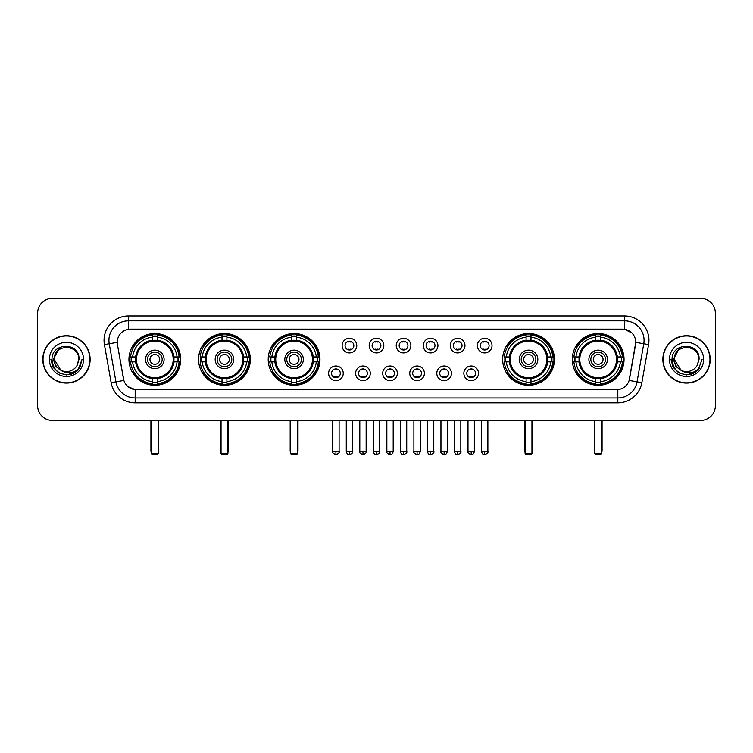 <?xml version="1.0" encoding="UTF-8"?>
<svg xmlns="http://www.w3.org/2000/svg" width="753" height="753" viewBox="0 0 753 753"><rect width="100%" height="100%" fill="white"/><g stroke="black" fill="none" stroke-linecap="round" stroke-linejoin="round"><path stroke-width="1.13" d="M572.289 359.407A25.875 25.875 0 0 0 598.164 385.291A25.875 25.875 0 0 0 624.049 359.407A25.875 25.875 0 0 0 598.164 333.532A25.875 25.875 0 0 0 572.289 359.407M198.576 359.407A25.875 25.875 0 0 0 224.46 385.291A25.875 25.875 0 0 0 250.335 359.407A25.875 25.875 0 0 0 224.46 333.532A25.875 25.875 0 0 0 198.576 359.407M268.209 359.407A25.875 25.875 0 0 0 294.084 385.291A25.875 25.875 0 0 0 319.959 359.407A25.875 25.875 0 0 0 294.084 333.532A25.875 25.875 0 0 0 268.209 359.407M502.665 359.407A25.875 25.875 0 0 0 528.54 385.291A25.875 25.875 0 0 0 554.424 359.407A25.875 25.875 0 0 0 528.54 333.532A25.875 25.875 0 0 0 502.665 359.407M128.951 359.407A25.875 25.875 0 0 0 154.836 385.291A25.875 25.875 0 0 0 180.711 359.407A25.875 25.875 0 0 0 154.836 333.532A25.875 25.875 0 0 0 128.951 359.407M343.246 373.328A7.323 7.323 0 0 1 335.923 380.651A7.323 7.323 0 0 1 328.6 373.328A7.323 7.323 0 0 1 335.923 366.005A7.323 7.323 0 0 1 343.246 373.328M331.527 373.328A4.396 4.396 0 0 0 335.923 377.724A4.396 4.396 0 0 0 340.318 373.328A4.396 4.396 0 0 0 335.923 368.932A4.396 4.396 0 0 0 331.527 373.328M370.297 373.328A7.323 7.323 0 0 1 362.974 380.651A7.323 7.323 0 0 1 355.651 373.328A7.323 7.323 0 0 1 362.974 366.005A7.323 7.323 0 0 1 370.297 373.328M358.579 373.328A4.396 4.396 0 0 0 362.974 377.724A4.396 4.396 0 0 0 367.37 373.328A4.396 4.396 0 0 0 362.974 368.932A4.396 4.396 0 0 0 358.579 373.328M397.349 373.328A7.323 7.323 0 0 1 390.026 380.651A7.323 7.323 0 0 1 382.703 373.328A7.323 7.323 0 0 1 390.026 366.005A7.323 7.323 0 0 1 397.349 373.328M385.63 373.328A4.396 4.396 0 0 0 390.026 377.724A4.396 4.396 0 0 0 394.421 373.328A4.396 4.396 0 0 0 390.026 368.932A4.396 4.396 0 0 0 385.63 373.328M424.4 373.328A7.323 7.323 0 0 1 417.077 380.651A7.323 7.323 0 0 1 409.754 373.328A7.323 7.323 0 0 1 417.077 366.005A7.323 7.323 0 0 1 424.4 373.328M412.682 373.328A4.396 4.396 0 0 0 417.077 377.724A4.396 4.396 0 0 0 421.473 373.328A4.396 4.396 0 0 0 417.077 368.932A4.396 4.396 0 0 0 412.682 373.328M451.452 373.328A7.323 7.323 0 0 1 444.119 380.651A7.323 7.323 0 0 1 436.796 373.328A7.323 7.323 0 0 1 444.119 366.005A7.323 7.323 0 0 1 451.452 373.328M439.733 373.328A4.396 4.396 0 0 0 444.119 377.724A4.396 4.396 0 0 0 448.515 373.328A4.396 4.396 0 0 0 444.119 368.932A4.396 4.396 0 0 0 439.733 373.328M478.494 373.328A7.323 7.323 0 0 1 471.171 380.651A7.323 7.323 0 0 1 463.848 373.328A7.323 7.323 0 0 1 471.171 366.005A7.323 7.323 0 0 1 478.494 373.328M466.775 373.328A4.396 4.396 0 0 0 471.171 377.724A4.396 4.396 0 0 0 475.567 373.328A4.396 4.396 0 0 0 471.171 368.932A4.396 4.396 0 0 0 466.775 373.328M356.771 345.589A7.323 7.323 0 0 1 349.448 352.922A7.323 7.323 0 0 1 342.126 345.589A7.323 7.323 0 0 1 349.448 338.266A7.323 7.323 0 0 1 356.771 345.589M345.053 345.589A4.396 4.396 0 0 0 349.448 349.985A4.396 4.396 0 0 0 353.844 345.589A4.396 4.396 0 0 0 349.448 341.203A4.396 4.396 0 0 0 345.053 345.589M383.823 345.589A7.323 7.323 0 0 1 376.5 352.922A7.323 7.323 0 0 1 369.177 345.589A7.323 7.323 0 0 1 376.5 338.266A7.323 7.323 0 0 1 383.823 345.589M372.104 345.589A4.396 4.396 0 0 0 376.5 349.985A4.396 4.396 0 0 0 380.896 345.589A4.396 4.396 0 0 0 376.5 341.203A4.396 4.396 0 0 0 372.104 345.589M410.874 345.589A7.323 7.323 0 0 1 403.552 352.922A7.323 7.323 0 0 1 396.229 345.589A7.323 7.323 0 0 1 403.552 338.266A7.323 7.323 0 0 1 410.874 345.589M399.156 345.589A4.396 4.396 0 0 0 403.552 349.985A4.396 4.396 0 0 0 407.947 345.589A4.396 4.396 0 0 0 403.552 341.203A4.396 4.396 0 0 0 399.156 345.589M437.926 345.589A7.323 7.323 0 0 1 430.603 352.922A7.323 7.323 0 0 1 423.271 345.589A7.323 7.323 0 0 1 430.603 338.266A7.323 7.323 0 0 1 437.926 345.589M426.207 345.589A4.396 4.396 0 0 0 430.603 349.985A4.396 4.396 0 0 0 434.989 345.589A4.396 4.396 0 0 0 430.603 341.203A4.396 4.396 0 0 0 426.207 345.589M464.968 345.589A7.323 7.323 0 0 1 457.645 352.922A7.323 7.323 0 0 1 450.322 345.589A7.323 7.323 0 0 1 457.645 338.266A7.323 7.323 0 0 1 464.968 345.589M453.25 345.589A4.396 4.396 0 0 0 457.645 349.985A4.396 4.396 0 0 0 462.041 345.589A4.396 4.396 0 0 0 457.645 341.203A4.396 4.396 0 0 0 453.25 345.589M492.02 345.589A7.323 7.323 0 0 1 484.697 352.922A7.323 7.323 0 0 1 477.374 345.589A7.323 7.323 0 0 1 484.697 338.266A7.323 7.323 0 0 1 492.02 345.589M480.301 345.589A4.396 4.396 0 0 0 484.697 349.985A4.396 4.396 0 0 0 489.092 345.589A4.396 4.396 0 0 0 484.697 341.203A4.396 4.396 0 0 0 480.301 345.589M111.143 382.693L104.422 344.61A24.416 24.416 0 0 1 128.462 315.959L624.538 315.959A24.416 24.416 0 0 1 648.578 344.61L641.857 382.693A24.416 24.416 0 0 1 617.818 402.864L135.182 402.864A24.416 24.416 0 0 1 111.143 382.693L115.943 381.846L109.232 343.763A19.531 19.531 0 0 1 128.462 320.834L624.538 320.834A19.531 19.531 0 0 1 643.768 343.763L637.057 381.846A19.531 19.531 0 0 1 617.818 397.979L135.182 397.979A19.531 19.531 0 0 1 115.943 381.846L123.868 380.444L117.44 344.61A13.187 13.187 0 0 1 130.42 329.136L622.58 329.136A13.187 13.187 0 0 1 635.56 344.61L629.536 378.787A13.187 13.187 0 0 1 616.556 389.687L136.444 389.687A13.187 13.187 0 0 1 123.464 378.787L117.44 344.61L117.383 340.365M131.276 361.854A23.682 23.682 0 0 1 131.276 356.969M504.99 361.854A23.682 23.682 0 0 1 504.99 356.969M270.525 361.854A23.682 23.682 0 0 1 270.525 356.969M200.9 361.854A23.682 23.682 0 0 1 200.9 356.969M574.614 361.854A23.682 23.682 0 0 1 574.614 356.969M42.78 359.407A23.682 23.682 0 0 0 66.462 383.089A23.682 23.682 0 0 0 90.134 359.407A23.682 23.682 0 0 0 66.462 335.734A23.682 23.682 0 0 0 42.78 359.407M662.866 359.407A23.682 23.682 0 0 0 686.538 383.089A23.682 23.682 0 0 0 710.22 359.407A23.682 23.682 0 0 0 686.538 335.734A23.682 23.682 0 0 0 662.866 359.407M128.462 315.959L128.462 329.287L622.58 329.136L624.538 329.287L631.899 332.995M616.556 389.687L136.444 389.687M135.182 402.864L135.182 389.621L128.142 386.741M648.578 344.61L635.767 342.351L629.131 380.444L641.857 382.693M715.35 313.022A14.646 14.646 0 0 0 700.704 298.376L52.296 298.376A14.646 14.646 0 0 0 37.65 313.022L37.65 405.792A14.646 14.646 0 0 0 52.296 420.447L700.704 420.447A14.646 14.646 0 0 0 715.35 405.792L715.35 313.022L715.35 405.792M37.65 313.022L37.65 405.792M700.704 298.376L52.296 298.376M52.296 420.447L700.704 420.447M89.889 359.407A23.437 23.437 0 0 0 66.462 335.979A23.437 23.437 0 0 0 43.025 359.407A23.437 23.437 0 0 0 66.462 382.844A23.437 23.437 0 0 0 89.889 359.407M74.858 372.509L66.462 374.975L58.678 372.886L52.983 367.191L50.893 359.407L52.983 367.191L58.678 372.886L66.462 374.975L74.236 372.886L79.931 367.191L82.021 359.407L78.171 369.657L75.997 371.709M61.878 370.937L55.826 366.485L53.312 359.407L59.694 347.378M60.814 370.231L54.254 359.407C53.501 343.66 79.413 343.66 78.66 359.407L77.324 364.97L78.961 359.407C80.166 341.787 51.458 342.22 51.995 359.407C52.964 369.798 58.687 374.9 69.163 374.74C73.427 373.912 76.806 371.737 79.3 368.198C73.672 373.61 67.563 374.316 60.974 370.316A12.208 12.208 0 0 0 77.324 364.97L78.66 359.407C79.413 343.66 53.501 343.66 54.254 359.407C53.501 343.66 79.413 343.66 78.66 359.407C79.413 343.66 53.501 343.66 54.254 359.407L60.814 370.231L54.254 359.407C54.47 364.33 56.71 367.963 60.974 370.316M49.369 359.407A17.093 17.093 0 0 0 66.462 376.5A17.093 17.093 0 0 0 83.545 359.407A17.093 17.093 0 0 0 66.462 342.323A17.093 17.093 0 0 0 49.369 359.407M79.3 368.198L74.933 372.462M74.829 372.528L69.229 374.721M82.021 359.407L79.931 367.191L74.236 372.886L66.462 374.975L58.678 372.886L52.983 367.191L50.893 359.407L52.983 367.191L58.678 372.886L66.462 374.975L74.236 372.886L79.931 367.191L82.021 359.407M709.975 359.407A23.437 23.437 0 0 0 686.538 335.979A23.437 23.437 0 0 0 663.111 359.407A23.437 23.437 0 0 0 686.538 382.844A23.437 23.437 0 0 0 709.975 359.407M702.107 359.407L698.257 369.657L696.083 371.709M681.964 370.937L675.912 366.485L673.398 359.407L679.78 347.378M698.746 359.407L697.41 364.97L699.048 359.407C700.252 341.787 671.544 342.22 672.081 359.407C673.05 369.798 678.773 374.9 689.249 374.74C693.513 373.912 696.892 371.737 699.386 368.198C693.758 373.61 687.649 374.316 681.06 370.316L674.34 359.407C673.587 343.66 699.499 343.66 698.746 359.407L697.41 364.97A12.208 12.208 0 0 1 681.06 370.316L674.34 359.407C673.587 343.66 699.499 343.66 698.746 359.407C699.499 343.66 673.587 343.66 674.34 359.407C673.587 343.66 699.499 343.66 698.746 359.407M681.06 370.316L674.34 359.407C674.556 364.33 676.796 367.963 681.06 370.316M669.455 359.407A17.093 17.093 0 0 0 686.538 376.5A17.093 17.093 0 0 0 703.631 359.407A17.093 17.093 0 0 0 686.538 342.323A17.093 17.093 0 0 0 669.455 359.407M699.386 368.198L695.028 372.462M694.925 372.528L689.324 374.721L694.944 372.509L689.315 374.721L694.944 372.509L686.538 374.975L678.764 372.886L673.069 367.191L670.979 359.407M173.811 361.854A19.136 19.136 0 0 0 157.273 340.431L157.273 340.431A19.136 19.136 0 0 0 135.851 361.854A19.136 19.136 0 0 0 173.811 361.854L173.811 361.854A19.136 19.136 0 0 1 157.273 378.392L157.273 381.639A22.364 22.364 0 0 0 177.059 361.854L179.12 361.854A24.416 24.416 0 0 1 157.273 383.701L157.273 381.639M131.766 361.854A23.192 23.192 0 0 1 131.766 356.969M157.273 336.346A23.192 23.192 0 0 0 152.388 336.346M177.896 356.969A23.192 23.192 0 0 1 177.896 361.854M177.059 356.969L179.12 356.969A24.416 24.416 0 0 0 157.273 335.123L157.273 340.196A19.371 19.371 0 0 1 174.047 356.969L177.059 356.969A22.364 22.364 0 0 0 157.273 337.184M132.603 361.854L130.542 361.854A24.416 24.416 0 0 0 152.388 383.701L152.388 378.627A19.371 19.371 0 0 1 135.615 361.854L132.603 361.854A22.364 22.364 0 0 0 152.388 381.639M177.059 361.854L174.047 361.854A19.371 19.371 0 0 1 157.273 378.627L157.273 378.392M135.851 361.854L135.851 361.854A19.136 19.136 0 0 0 152.388 378.392M157.273 382.477A23.192 23.192 0 0 1 152.388 382.477M152.388 337.184L152.388 335.123A24.416 24.416 0 0 0 130.542 356.969L135.615 356.969A19.371 19.371 0 0 1 152.388 340.196L152.388 337.184A22.364 22.364 0 0 0 132.603 356.969M173.19 359.407A18.354 18.354 0 0 1 154.836 377.771A18.354 18.354 0 0 1 136.472 359.407A18.354 18.354 0 0 1 154.836 341.053A18.354 18.354 0 0 1 173.19 359.407M164.107 359.407A9.281 9.281 0 0 0 154.836 350.136A9.281 9.281 0 0 0 145.555 359.407A9.281 9.281 0 0 0 154.836 368.688A9.281 9.281 0 0 0 164.107 359.407M162.159 359.407A7.323 7.323 0 0 0 154.836 352.084A7.323 7.323 0 0 0 147.503 359.407A7.323 7.323 0 0 0 154.836 366.739A7.323 7.323 0 0 0 162.159 359.407M159.711 359.407A4.885 4.885 0 0 1 154.836 364.292A4.885 4.885 0 0 1 149.951 359.407A4.885 4.885 0 0 1 154.836 354.531A4.885 4.885 0 0 1 159.711 359.407A4.885 4.885 0 0 1 154.836 364.292A4.885 4.885 0 0 1 149.951 359.407A4.885 4.885 0 0 1 154.836 354.531A4.885 4.885 0 0 1 159.711 359.407M134.288 346.229L133.13 346.229A25.386 25.386 0 0 1 180.221 359.407A25.386 25.386 0 0 1 133.13 372.594L134.288 372.594M151.409 420.447L151.409 453.645L158.252 453.645L158.252 420.447M151.409 453.645L152.388 454.624L157.273 454.624L158.252 453.645M243.445 361.854A19.136 19.136 0 0 0 226.898 340.431L226.898 340.431A19.136 19.136 0 0 0 205.475 361.854A19.136 19.136 0 0 0 243.445 361.854L243.445 361.854A19.136 19.136 0 0 1 226.898 378.392L226.898 381.639A22.364 22.364 0 0 0 246.683 361.854L248.744 361.854A24.416 24.416 0 0 1 226.898 383.701L226.898 381.639M201.39 361.854A23.192 23.192 0 0 1 201.39 356.969M226.898 336.346A23.192 23.192 0 0 0 222.013 336.346M247.521 356.969A23.192 23.192 0 0 1 247.521 361.854M246.683 356.969L248.744 356.969A24.416 24.416 0 0 0 226.898 335.123L226.898 340.196A19.371 19.371 0 0 1 243.671 356.969L246.683 356.969A22.364 22.364 0 0 0 226.898 337.184M202.228 361.854L200.166 361.854A24.416 24.416 0 0 0 222.013 383.701L222.013 378.627A19.371 19.371 0 0 1 205.24 361.854L202.228 361.854A22.364 22.364 0 0 0 222.013 381.639M246.683 361.854L243.671 361.854A19.371 19.371 0 0 1 226.898 378.627L226.898 378.392M205.475 361.854L205.475 361.854A19.136 19.136 0 0 0 222.013 378.392M226.898 382.477A23.192 23.192 0 0 1 222.013 382.477M222.013 337.184L222.013 335.123A24.416 24.416 0 0 0 200.166 356.969L205.24 356.969A19.371 19.371 0 0 1 222.013 340.196L222.013 337.184A22.364 22.364 0 0 0 202.228 356.969M242.814 359.407A18.354 18.354 0 0 1 224.46 377.771A18.354 18.354 0 0 1 206.096 359.407A18.354 18.354 0 0 1 224.46 341.053A18.354 18.354 0 0 1 242.814 359.407M233.731 359.407A9.281 9.281 0 0 0 224.46 350.136A9.281 9.281 0 0 0 215.179 359.407A9.281 9.281 0 0 0 224.46 368.688A9.281 9.281 0 0 0 233.731 359.407M231.783 359.407A7.323 7.323 0 0 0 224.46 352.084A7.323 7.323 0 0 0 217.137 359.407A7.323 7.323 0 0 0 224.46 366.739A7.323 7.323 0 0 0 231.783 359.407M229.336 359.407A4.885 4.885 0 0 1 224.46 364.292A4.885 4.885 0 0 1 219.575 359.407A4.885 4.885 0 0 1 224.46 354.531A4.885 4.885 0 0 1 229.336 359.407A4.885 4.885 0 0 1 224.46 364.292A4.885 4.885 0 0 1 219.575 359.407A4.885 4.885 0 0 1 224.46 354.531A4.885 4.885 0 0 1 229.336 359.407M203.912 346.229L202.755 346.229A25.386 25.386 0 0 1 249.845 359.407A25.386 25.386 0 0 1 202.755 372.594L203.912 372.594M221.043 420.447L221.043 453.645L227.877 453.645L227.877 420.447M221.043 453.645L222.013 454.624L226.898 454.624L227.877 453.645M313.069 361.854A19.136 19.136 0 0 0 296.522 340.431L296.522 340.431A19.136 19.136 0 0 0 275.099 361.854A19.136 19.136 0 0 0 313.069 361.854L313.069 361.854A19.136 19.136 0 0 1 296.522 378.392L296.522 381.639A22.364 22.364 0 0 0 316.307 361.854L318.368 361.854A24.416 24.416 0 0 1 296.522 383.701L296.522 381.639M271.024 361.854A23.192 23.192 0 0 1 271.024 356.969M296.522 336.346A23.192 23.192 0 0 0 291.637 336.346M317.145 356.969A23.192 23.192 0 0 1 317.145 361.854M316.307 356.969L318.368 356.969A24.416 24.416 0 0 0 296.522 335.123L296.522 340.196A19.371 19.371 0 0 1 313.295 356.969L316.307 356.969A22.364 22.364 0 0 0 296.522 337.184M271.852 361.854L269.79 361.854A24.416 24.416 0 0 0 291.637 383.701L291.637 378.627A19.371 19.371 0 0 1 274.864 361.854L271.852 361.854A22.364 22.364 0 0 0 291.637 381.639M316.307 361.854L313.295 361.854A19.371 19.371 0 0 1 296.522 378.627L296.522 378.392M275.099 361.854L275.099 361.854A19.136 19.136 0 0 0 291.637 378.392M296.522 382.477A23.192 23.192 0 0 1 291.637 382.477M291.637 337.184L291.637 335.123A24.416 24.416 0 0 0 269.79 356.969L274.864 356.969A19.371 19.371 0 0 1 291.637 340.196L291.637 337.184A22.364 22.364 0 0 0 271.852 356.969M312.439 359.407A18.354 18.354 0 0 1 294.084 377.771A18.354 18.354 0 0 1 275.72 359.407A18.354 18.354 0 0 1 294.084 341.053A18.354 18.354 0 0 1 312.439 359.407M303.355 359.407A9.281 9.281 0 0 0 294.084 350.136A9.281 9.281 0 0 0 284.803 359.407A9.281 9.281 0 0 0 294.084 368.688A9.281 9.281 0 0 0 303.355 359.407M301.407 359.407A7.323 7.323 0 0 0 294.084 352.084A7.323 7.323 0 0 0 286.761 359.407A7.323 7.323 0 0 0 294.084 366.739A7.323 7.323 0 0 0 301.407 359.407M298.969 359.407A4.885 4.885 0 0 1 294.084 364.292A4.885 4.885 0 0 1 289.199 359.407A4.885 4.885 0 0 1 294.084 354.531A4.885 4.885 0 0 1 298.969 359.407A4.885 4.885 0 0 1 294.084 364.292A4.885 4.885 0 0 1 289.199 359.407A4.885 4.885 0 0 1 294.084 354.531A4.885 4.885 0 0 1 298.969 359.407M273.537 346.229L272.388 346.229A25.386 25.386 0 0 1 319.47 359.407A25.386 25.386 0 0 1 272.388 372.594L273.537 372.594M290.667 420.447L290.667 453.645L297.501 453.645L297.501 420.447M290.667 453.645L291.637 454.624L296.522 454.624L297.501 453.645M547.525 361.854A19.136 19.136 0 0 0 530.987 340.431L530.987 340.431A19.136 19.136 0 0 0 509.555 361.854A19.136 19.136 0 0 0 547.525 361.854L547.525 361.854A19.136 19.136 0 0 1 530.987 378.392L530.987 381.639A22.364 22.364 0 0 0 550.772 361.854L552.834 361.854A24.416 24.416 0 0 1 530.987 383.701L530.987 381.639M505.479 361.854A23.192 23.192 0 0 1 505.479 356.969M530.987 336.346A23.192 23.192 0 0 0 526.102 336.346M551.61 356.969A23.192 23.192 0 0 1 551.61 361.854M550.772 356.969L552.834 356.969A24.416 24.416 0 0 0 530.987 335.123L530.987 340.196A19.371 19.371 0 0 1 547.76 356.969L550.772 356.969A22.364 22.364 0 0 0 530.987 337.184M506.317 361.854L504.256 361.854A24.416 24.416 0 0 0 526.102 383.701L526.102 378.627A19.371 19.371 0 0 1 509.329 361.854L506.317 361.854A22.364 22.364 0 0 0 526.102 381.639M550.772 361.854L547.76 361.854A19.371 19.371 0 0 1 530.987 378.627L530.987 378.392M509.555 361.854L509.555 361.854A19.136 19.136 0 0 0 526.102 378.392M530.987 382.477A23.192 23.192 0 0 1 526.102 382.477M526.102 337.184L526.102 335.123A24.416 24.416 0 0 0 504.256 356.969L509.329 356.969A19.371 19.371 0 0 1 526.102 340.196L526.102 337.184A22.364 22.364 0 0 0 506.317 356.969M546.904 359.407A18.354 18.354 0 0 1 528.54 377.771A18.354 18.354 0 0 1 510.186 359.407A18.354 18.354 0 0 1 528.54 341.053A18.354 18.354 0 0 1 546.904 359.407M537.821 359.407A9.281 9.281 0 0 0 528.54 350.136A9.281 9.281 0 0 0 519.269 359.407A9.281 9.281 0 0 0 528.54 368.688A9.281 9.281 0 0 0 537.821 359.407M535.863 359.407A7.323 7.323 0 0 0 528.54 352.084A7.323 7.323 0 0 0 521.217 359.407A7.323 7.323 0 0 0 528.54 366.739A7.323 7.323 0 0 0 535.863 359.407M533.425 359.407A4.885 4.885 0 0 1 528.54 364.292A4.885 4.885 0 0 1 523.664 359.407A4.885 4.885 0 0 1 528.54 354.531A4.885 4.885 0 0 1 533.425 359.407A4.885 4.885 0 0 1 528.54 364.292A4.885 4.885 0 0 1 523.664 359.407A4.885 4.885 0 0 1 528.54 354.531A4.885 4.885 0 0 1 533.425 359.407M507.993 346.229L506.844 346.229A25.386 25.386 0 0 1 553.935 359.407A25.386 25.386 0 0 1 506.844 372.594L507.993 372.594M525.123 420.447L525.123 453.645L531.957 453.645L531.957 420.447M525.123 453.645L526.102 454.624L530.987 454.624L531.957 453.645M617.149 361.854A19.136 19.136 0 0 0 600.612 340.431L600.612 340.431A19.136 19.136 0 0 0 579.189 361.854A19.136 19.136 0 0 0 617.149 361.854L617.149 361.854A19.136 19.136 0 0 1 600.612 378.392L600.612 381.639A22.364 22.364 0 0 0 620.397 361.854L622.458 361.854A24.416 24.416 0 0 1 600.612 383.701L600.612 381.639M575.104 361.854A23.192 23.192 0 0 1 575.104 356.969M600.612 336.346A23.192 23.192 0 0 0 595.727 336.346M621.234 356.969A23.192 23.192 0 0 1 621.234 361.854M620.397 356.969L622.458 356.969A24.416 24.416 0 0 0 600.612 335.123L600.612 340.196A19.371 19.371 0 0 1 617.385 356.969L620.397 356.969A22.364 22.364 0 0 0 600.612 337.184M575.941 361.854L573.88 361.854A24.416 24.416 0 0 0 595.727 383.701L595.727 378.627A19.371 19.371 0 0 1 578.953 361.854L575.941 361.854A22.364 22.364 0 0 0 595.727 381.639M620.397 361.854L617.385 361.854A19.371 19.371 0 0 1 600.612 378.627L600.612 378.392M579.189 361.854L579.189 361.854A19.136 19.136 0 0 0 595.727 378.392M600.612 382.477A23.192 23.192 0 0 1 595.727 382.477M595.727 337.184L595.727 335.123A24.416 24.416 0 0 0 573.88 356.969L578.953 356.969A19.371 19.371 0 0 1 595.727 340.196L595.727 337.184A22.364 22.364 0 0 0 575.941 356.969M616.528 359.407A18.354 18.354 0 0 1 598.164 377.771A18.354 18.354 0 0 1 579.81 359.407A18.354 18.354 0 0 1 598.164 341.053A18.354 18.354 0 0 1 616.528 359.407M607.445 359.407A9.281 9.281 0 0 0 598.164 350.136A9.281 9.281 0 0 0 588.893 359.407A9.281 9.281 0 0 0 598.164 368.688A9.281 9.281 0 0 0 607.445 359.407M605.497 359.407A7.323 7.323 0 0 0 598.164 352.084A7.323 7.323 0 0 0 590.841 359.407A7.323 7.323 0 0 0 598.164 366.739A7.323 7.323 0 0 0 605.497 359.407M603.049 359.407A4.885 4.885 0 0 1 598.164 364.292A4.885 4.885 0 0 1 593.289 359.407A4.885 4.885 0 0 1 598.164 354.531A4.885 4.885 0 0 1 603.049 359.407A4.885 4.885 0 0 1 598.164 364.292A4.885 4.885 0 0 1 593.289 359.407A4.885 4.885 0 0 1 598.164 354.531A4.885 4.885 0 0 1 603.049 359.407M577.617 346.229L576.469 346.229A25.386 25.386 0 0 1 623.559 359.407A25.386 25.386 0 0 1 576.469 372.594L577.617 372.594M594.748 420.447L594.748 453.645L601.591 453.645L601.591 420.447M594.748 453.645L595.727 454.624L600.612 454.624L601.591 453.645M347.99 349.74L347.99 349.044A3.746 3.746 0 0 0 350.917 349.044L350.917 349.74M350.917 341.448L350.917 342.144A3.746 3.746 0 0 0 347.99 342.144L347.99 341.448M375.032 349.74L375.032 349.044A3.746 3.746 0 0 0 377.968 349.044L377.968 349.74M377.968 341.448L377.968 342.144A3.746 3.746 0 0 0 375.032 342.144L375.032 341.448M402.083 349.74L402.083 349.044A3.746 3.746 0 0 0 405.01 349.044L405.01 349.74M405.01 341.448L405.01 342.144A3.746 3.746 0 0 0 402.083 342.144L402.083 341.448M429.135 349.74L429.135 349.044A3.746 3.746 0 0 0 432.062 349.044L432.062 349.74M432.062 341.448L432.062 342.144A3.746 3.746 0 0 0 429.135 342.144L429.135 341.448M456.186 349.74L456.186 349.044A3.746 3.746 0 0 0 459.114 349.044L459.114 349.74M459.114 341.448L459.114 342.144A3.746 3.746 0 0 0 456.186 342.144L456.186 341.448M483.228 349.74L483.228 349.044A3.746 3.746 0 0 0 486.165 349.044L486.165 349.74M486.165 341.448L486.165 342.144A3.746 3.746 0 0 0 483.228 342.144L483.228 341.448M334.464 377.469L334.464 376.773A3.746 3.746 0 0 0 337.391 376.773L337.391 377.469M337.391 369.186L337.391 369.883A3.746 3.746 0 0 0 334.464 369.883L334.464 369.186M361.506 377.469L361.506 376.773A3.746 3.746 0 0 0 364.443 376.773L364.443 377.469M364.443 369.186L364.443 369.883A3.746 3.746 0 0 0 361.506 369.883L361.506 369.186M388.557 377.469L388.557 376.773A3.746 3.746 0 0 0 391.494 376.773L391.494 377.469M391.494 369.186L391.494 369.883A3.746 3.746 0 0 0 388.557 369.883L388.557 369.186M415.609 377.469L415.609 376.773A3.746 3.746 0 0 0 418.536 376.773L418.536 377.469M418.536 369.186L418.536 369.883A3.746 3.746 0 0 0 415.609 369.883L415.609 369.186M442.66 377.469L442.66 376.773A3.746 3.746 0 0 0 445.588 376.773L445.588 377.469M445.588 369.186L445.588 369.883A3.746 3.746 0 0 0 442.66 369.883L442.66 369.186M469.712 377.469L469.712 376.773A3.746 3.746 0 0 0 472.639 376.773L472.639 377.469M472.639 369.186L472.639 369.883A3.746 3.746 0 0 0 469.712 369.883L469.712 369.186M624.538 315.959L624.538 329.287M104.422 344.61L109.232 343.763A19.531 19.531 0 0 1 108.931 340.365M109.232 343.763L117.233 342.351M617.818 389.621L617.818 402.864M150.929 420.447L150.929 450.718L151.409 450.718M154.836 364.292A4.885 4.885 0 0 1 149.951 359.407A4.885 4.885 0 0 1 154.836 354.531M158.252 450.718L158.742 450.718L158.742 420.447M152.388 382.693A23.409 23.409 0 0 0 157.273 382.693M178.113 361.854A23.409 23.409 0 0 0 178.113 356.969M157.273 336.13A23.409 23.409 0 0 0 152.388 336.13M220.554 420.447L220.554 450.718L221.043 450.718M224.46 364.292A4.885 4.885 0 0 1 219.575 359.407A4.885 4.885 0 0 1 224.46 354.531M227.877 450.718L228.366 450.718L228.366 420.447M222.013 382.693A23.409 23.409 0 0 0 226.898 382.693M247.737 361.854A23.409 23.409 0 0 0 247.737 356.969M226.898 336.13A23.409 23.409 0 0 0 222.013 336.13M290.178 420.447L290.178 450.718L290.667 450.718M294.084 364.292A4.885 4.885 0 0 1 289.199 359.407A4.885 4.885 0 0 1 294.084 354.531M297.501 450.718L297.99 450.718L297.99 420.447M291.637 382.693A23.409 23.409 0 0 0 296.522 382.693M317.361 361.854A23.409 23.409 0 0 0 317.361 356.969M296.522 336.13A23.409 23.409 0 0 0 291.637 336.13M524.634 420.447L524.634 450.718L525.123 450.718M528.54 364.292A4.885 4.885 0 0 1 523.664 359.407A4.885 4.885 0 0 1 528.54 354.531M531.957 450.718L532.446 450.718L532.446 420.447M526.102 382.693A23.409 23.409 0 0 0 530.987 382.693M551.827 361.854A23.409 23.409 0 0 0 551.827 356.969M530.987 336.13A23.409 23.409 0 0 0 526.102 336.13M594.258 420.447L594.258 450.718L594.748 450.718M601.591 450.718L602.071 450.718L602.071 420.447M595.727 382.693A23.409 23.409 0 0 0 600.612 382.693M621.451 361.854A23.409 23.409 0 0 0 621.451 356.969M600.612 336.13A23.409 23.409 0 0 0 595.727 336.13M349.448 451.452L346.276 451.452C346.832 453.711 347.886 454.765 349.448 454.624L349.448 451.452L352.62 451.452L352.62 420.447M376.5 451.452L373.328 451.452C373.883 453.711 374.938 454.765 376.5 454.624L376.5 451.452L379.672 451.452L379.672 420.447M403.552 451.452L400.38 451.452C400.925 453.711 401.989 454.765 403.552 454.624L403.552 451.452L406.724 451.452L406.724 420.447M430.603 451.452L427.422 451.452C427.977 453.711 429.041 454.765 430.603 454.624L430.603 451.452L433.775 451.452L433.775 420.447M457.645 451.452L454.473 451.452C455.028 453.711 456.083 454.765 457.645 454.624L457.645 451.452L460.827 451.452L460.827 420.447M484.697 451.452L481.525 451.452C482.08 453.711 483.134 454.765 484.697 454.624L484.697 451.452L487.869 451.452L487.869 420.447M335.923 451.452L332.751 451.452C332.111 452.459 333.165 453.522 335.923 454.624L335.923 451.452L339.104 451.452L339.104 420.447M362.974 451.452L359.802 451.452C359.162 452.459 360.216 453.522 362.974 454.624L362.974 451.452L366.146 451.452L366.146 420.447M390.026 451.452L386.854 451.452C386.204 452.459 387.268 453.522 390.026 454.624L390.026 451.452L393.198 451.452L393.198 420.447M417.077 451.452L413.896 451.452C413.256 452.459 414.31 453.522 417.077 454.624L417.077 451.452L420.249 451.452L420.249 420.447M444.119 451.452L440.947 451.452C440.307 452.459 441.362 453.522 444.119 454.624L444.119 451.452L447.301 451.452L447.301 420.447M471.171 451.452L467.999 451.452C467.359 452.459 468.413 453.522 471.171 454.624L471.171 451.452L474.343 451.452L474.343 420.447M150.929 450.718A3.906 3.906 0 0 0 151.409 452.609M158.252 452.609A3.906 3.906 0 0 0 158.742 450.718M220.554 450.718A3.906 3.906 0 0 0 221.043 452.609M227.877 452.609A3.906 3.906 0 0 0 228.366 450.718M290.178 450.718A3.906 3.906 0 0 0 290.667 452.609M297.501 452.609A3.906 3.906 0 0 0 297.99 450.718M524.634 450.718A3.906 3.906 0 0 0 525.123 452.609M531.957 452.609A3.906 3.906 0 0 0 532.446 450.718M594.258 450.718A3.906 3.906 0 0 0 594.748 452.609M601.591 452.609A3.906 3.906 0 0 0 602.071 450.718M346.276 451.452L346.276 420.447M352.62 451.452C353.27 452.459 352.206 453.522 349.448 454.624M373.328 451.452L373.328 420.447M379.672 451.452C380.321 452.459 379.258 453.522 376.5 454.624M400.38 451.452L400.38 420.447M406.724 451.452C407.364 452.459 406.309 453.522 403.552 454.624M427.422 451.452L427.422 420.447M433.775 451.452C434.415 452.459 433.361 453.522 430.603 454.624M454.473 451.452L454.473 420.447M460.827 451.452C461.467 452.459 460.412 453.522 457.645 454.624M481.525 451.452L481.525 420.447M487.869 451.452C488.518 452.459 487.455 453.522 484.697 454.624M332.751 451.452L332.751 420.447M339.104 451.452C339.744 452.459 338.69 453.522 335.923 454.624M359.802 451.452L359.802 420.447M366.146 451.452C366.796 452.459 365.732 453.522 362.974 454.624M386.854 451.452L386.854 420.447M393.198 451.452C392.642 453.711 391.588 454.765 390.026 454.624M413.896 451.452L413.896 420.447M420.249 451.452C419.694 453.711 418.64 454.765 417.077 454.624M440.947 451.452L440.947 420.447M447.301 451.452C446.745 453.711 445.682 454.765 444.119 454.624M467.999 451.452L467.999 420.447M474.343 451.452C473.797 453.711 472.733 454.765 471.171 454.624"/></g></svg>
